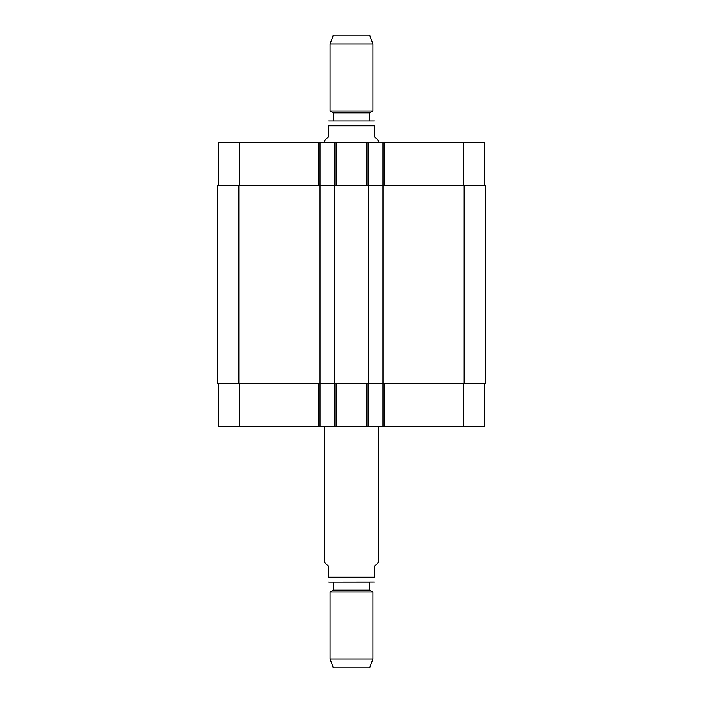 <?xml version="1.0" encoding="UTF-8"?>
<svg xmlns="http://www.w3.org/2000/svg" width="703" height="703" viewBox="0 0 703 703"><rect width="100%" height="100%" fill="white"/><g stroke="black" fill="none" stroke-linecap="round" stroke-linejoin="round"><path stroke-width="1.05" d="M324.689 426.563L324.689 562.488L328.714 566.513L328.714 577.233C328.714 584.334 328.714 584.334 328.714 577.233C328.714 584.334 328.714 584.334 328.714 577.233L374.286 577.233L374.286 566.513L378.311 562.488L378.311 426.563M374.286 577.233C374.286 584.334 374.286 584.334 374.286 577.233C374.286 584.334 374.286 584.334 374.286 577.233M374.286 581.996L329.514 582.058L333.407 582.058L333.407 590.107L330.05 592.04L330.05 659.01L372.95 659.01L372.95 592.04L330.05 592.04M333.407 590.107L369.593 590.107L369.593 582.058L333.407 582.058M372.95 659.01L369.734 667.85L333.266 667.85L330.05 659.01M378.311 142.384L378.311 140.512L374.286 136.487L374.286 125.767C374.286 118.666 374.286 118.666 374.286 125.767C374.286 118.666 374.286 118.666 374.286 125.767L328.714 125.767L328.714 136.487L324.689 140.512L324.689 142.384M328.714 125.767C328.714 118.666 328.714 118.666 328.714 125.767C328.714 118.666 328.714 118.666 328.714 125.767M328.714 121.004L374.286 121.004M333.407 120.942L333.407 112.893L369.593 112.893L372.95 110.96L372.95 43.99L330.05 43.99L330.05 110.96L372.95 110.96M330.05 43.99L333.266 35.15L369.734 35.15L372.95 43.99M218.255 383.671L218.255 426.563L484.745 426.563L484.745 383.671M218.255 185.284L218.255 142.384L484.745 142.384L484.745 185.284M319.997 426.563L319.997 185.284L217.455 185.284L217.455 383.671L485.545 383.671L485.545 185.284L319.997 185.284L319.997 142.384M334.742 426.563L334.742 142.384M368.258 426.563L368.258 142.384M383.003 426.563L383.003 142.384M239.705 185.284L239.705 142.384M318.661 185.284L318.661 142.384M336.087 185.284L336.087 142.384M366.913 185.284L366.913 142.384M384.339 185.284L384.339 142.384M463.295 185.284L463.295 142.384M239.705 383.671L239.705 426.563M318.661 383.671L318.661 426.563M336.087 383.671L336.087 426.563M366.913 383.671L366.913 426.563M384.339 383.671L384.339 426.563M463.295 383.671L463.295 426.563M464.103 383.671L464.103 185.284M238.897 383.671L238.897 185.284M328.714 581.996L329.514 582.058M369.593 590.107L372.95 592.04M369.593 120.942L369.593 112.893M333.407 112.893L330.05 110.96"/></g></svg>
